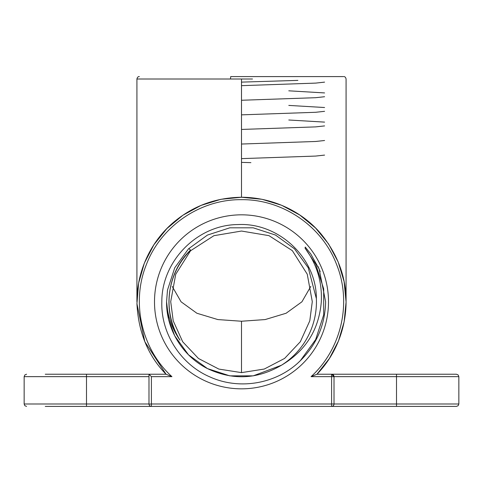 <?xml version="1.0" encoding="UTF-8"?>
<svg xmlns="http://www.w3.org/2000/svg" width="483" height="483" viewBox="0 0 483 483"><rect width="100%" height="100%" fill="white"/><g stroke="black" fill="none" stroke-linecap="round" stroke-linejoin="round"><path stroke-width="0.72" d="M252.488 79.007L136.918 79.007L136.918 301.833M230.469 79.007L230.723 76.592L343.099 76.592L252.229 76.592M166.563 302.032C167.432 315.151 171.483 327.239 178.722 338.293L180.02 340.183A72.462 72.462 0 0 1 177.714 336.21L177.714 336.21A72.462 72.462 0 0 1 190.622 250.242L188.877 248.479M297.782 363.119C315.725 346.631 325.011 326.206 325.627 301.833L319.185 269.134L310.708 253.865L305.232 247.061L305.057 248.129C316.848 264.104 322.264 282.006 321.304 301.833C318.943 329.786 305.654 350.918 281.444 365.239A74.937 74.937 0 0 0 316.371 298.645C316.498 257.795 278.643 222.452 238.047 224.565C197.257 224.673 161.612 261.164 161.829 301.833C160.809 333.403 180.69 364.321 209.64 376.8C238.439 390.041 274.296 384.353 297.782 363.119L300.335 360.668L315.64 339.609L323.682 314.85L323.682 288.816L315.64 264.056L305.057 248.129M328.5 301.833A87 87 0 0 1 241.5 388.833A87 87 0 0 1 154.5 301.833A87 87 0 0 1 241.5 214.826A87 87 0 0 1 328.5 301.833M166.563 301.833L168.652 319.408L174.731 335.854L188.509 354.818L207.479 368.601L229.775 375.846L253.225 375.846L281.444 365.239L253.225 375.846L229.775 375.846L207.479 368.601L188.509 354.818L174.731 335.854L168.652 319.408L166.563 301.833L168.652 319.408L174.731 335.854L188.509 354.818L207.479 368.601L229.775 375.846L253.225 375.846L281.444 365.239C257.33 379.354 232.679 380.477 207.479 368.601C182.791 356.255 166.285 329.629 166.563 301.833L167.486 290.108L174.731 267.811L188.509 248.842L207.479 235.064L229.775 227.819L253.225 227.819L275.521 235.064L294.491 248.842L308.269 267.811L316.371 298.645L308.269 267.811L294.491 248.842L275.521 235.064L253.225 227.819L229.775 227.819L207.479 235.064L188.509 248.842L174.731 267.811L167.486 290.108L166.563 301.833L167.486 290.108L174.731 267.811L188.509 248.842L207.479 235.064L229.775 227.819L253.225 227.819L275.521 235.064L294.491 248.842L308.269 267.811L316.371 298.645L308.269 267.811L294.491 248.842L275.521 235.064L253.225 227.819L229.775 227.819L207.479 235.064L188.509 248.842L174.731 267.811L167.486 290.108L166.563 301.833M241.5 79.007L241.5 197.257L262.021 199.298L281.637 205.275L299.738 214.989L315.532 227.982L328.549 243.903L338.172 261.955L344.101 281.625L346.082 302.044L344.144 321.817L338.492 340.932L329.364 358.531L316.957 374.228L456.435 374.228L458.156 374.953L458.85 376.643L396.507 376.643L396.507 403.993L458.85 403.993L458.156 405.69L456.435 406.408L45.257 406.408M241.5 372.622L218.841 369.078L198.477 358.489L182.701 341.783L173.216 320.845L170.71 301.646L175.727 274.259L190.537 250.774L213.927 235.686L241.5 231.043L268.989 235.656L292.342 250.647L307.254 274.205L312.29 301.646L309.784 320.845L300.341 341.716L284.62 358.416L264.273 369.042L241.5 372.622L241.5 321.237L217.827 319.565L196.883 313.244L181.077 301.809L172.226 286.443M310.774 286.443L301.923 301.809L286.117 313.244L265.173 319.565L241.5 321.237M311.07 376.643C341.626 348.871 352.053 302.412 336.536 264.34C321.92 226.032 282.573 199.105 241.295 199.672C200.282 199.225 160.833 226.237 146.373 264.575C130.911 302.569 141.597 349.191 171.93 376.643L151.402 376.643L151.402 403.993L331.598 403.993L331.598 376.643L311.07 376.643L316.957 374.228C333.765 357.082 345.906 331.266 346.082 302.044M45.257 374.228L166.043 374.228L144.815 341.686L136.937 303.716L138.621 283.104L144.345 263.144L153.902 244.736L166.864 228.598L182.834 215.279L201.006 205.42L220.876 199.31L241.56 197.257C274.573 197.366 303.837 212.991 321.43 234.418C337.883 254.903 346.1 277.266 346.082 301.507M171.93 376.643L166.043 374.228L148.987 374.228L151.402 376.643M148.993 404.162L151.402 403.993L151.402 406.408A2.415 2.415 0 0 1 148.987 403.993L148.987 374.228M396.507 374.228L396.507 376.643L334.013 376.643L334.013 403.993L396.507 403.993L396.507 406.408M178.722 338.293C162.089 310.81 167.166 272.34 190.519 250.146M324.588 82.134L315.64 83.106L241.5 85.666M324.588 96.727L315.64 97.699L241.5 100.259M324.588 111.319L315.64 112.291L241.5 114.851M324.588 125.912L315.64 126.884L241.5 129.444M324.588 140.505L315.64 141.477L241.5 144.037M324.588 155.097L315.64 156.069L241.5 158.629M297.89 80.389L241.5 82.116M288.786 90.816L324.588 92.929M288.786 105.409L324.588 107.522M288.786 120.001L324.588 122.114M241.5 162.379L250.894 162.638M334.007 404.162L334.013 403.993A2.415 2.415 0 0 1 331.598 406.408L331.761 406.402M334.013 376.643L331.598 374.228A2.415 2.415 0 0 1 334.013 376.643L331.598 376.643L331.598 374.228A2.415 2.415 0 0 1 334.013 376.643M148.987 376.643L24.15 376.643L24.15 403.993L148.987 403.993M86.493 374.228L86.493 406.408M331.598 406.408L331.598 403.993L334.013 403.993A2.415 2.415 0 0 1 331.598 406.408M346.076 300.625L346.082 79.007C345.671 77.292 344.862 76.489 343.667 76.592M240.788 197.257L241.47 197.257C216.879 197.625 195.223 205.184 176.494 219.934C153.274 237.968 137.359 267.878 136.93 300.372M458.85 376.643L458.85 403.993M320.163 271.567L317.983 266.417M320.006 271.162L318.526 267.618M319.444 269.762L318.532 267.63M320.193 271.657L318.708 268.023M166.043 374.228C148.106 355.868 138.404 332.364 136.937 303.716M136.918 79.007C137.329 77.292 138.138 76.489 139.333 76.592M24.15 403.993L24.844 405.69L26.565 406.408M24.15 376.643L24.844 374.953L26.565 374.228"/></g></svg>
